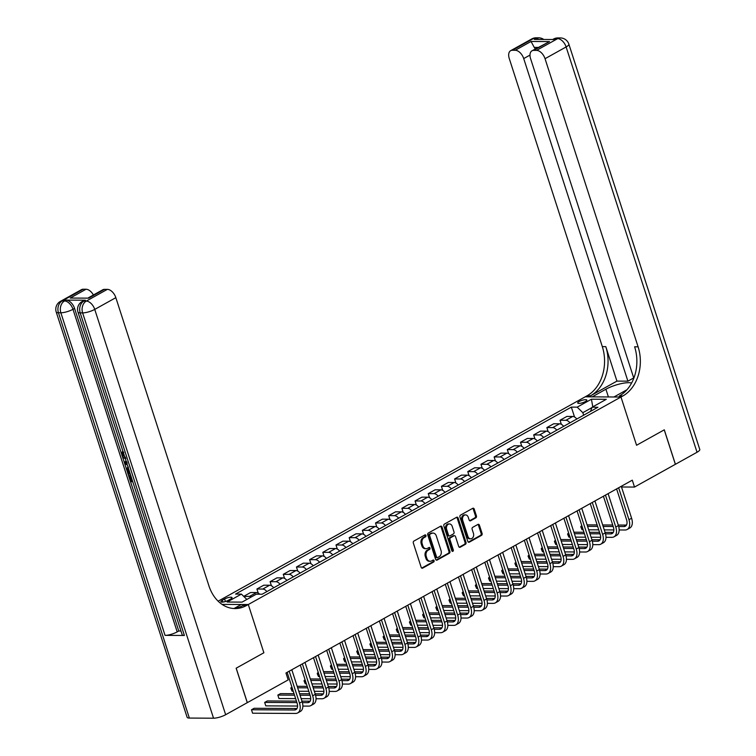 <?xml version="1.0" encoding="UTF-8"?>
<svg xmlns="http://www.w3.org/2000/svg" width="756" height="756" viewBox="0 0 756 756"><rect width="100%" height="100%" fill="white"/><g stroke="black" fill="none" stroke-linecap="round" stroke-linejoin="round"><path stroke-width="1.13" d="M425.94 535.484A1.03 0.784 90.3 0 0 424.91 534.946L413.919 541.06A1.474 1.125 90.3 0 0 413.315 542.997L421.186 567.35A1.474 1.125 90.3 0 0 422.661 568.125L433.651 562.01A1.03 0.784 90.3 0 0 433.046 560.111L431.619 560.905A4.706 3.591 90.3 0 1 430.192 561.283A4.706 3.591 90.3 0 1 426.913 558.419L426.252 556.388A4.706 3.591 90.3 0 1 428.17 550.217L429.588 549.423A1.03 0.784 90.3 0 0 428.973 547.524L427.556 548.317A4.706 3.591 90.3 0 1 426.129 548.695A4.706 3.591 90.3 0 1 422.84 545.832L422.188 543.8A4.706 3.591 90.3 0 1 424.097 537.629L425.524 536.836A1.03 0.784 90.3 0 0 425.94 535.484M426.129 548.695L425.165 548.686A4.706 3.591 90.3 0 1 421.876 545.832L421.224 543.8A4.706 3.591 90.3 0 1 423.133 537.62L424.56 536.836A1.03 0.784 90.3 0 0 424.711 535.05M421.735 568.096L432.687 562.001A1.03 0.784 90.3 0 0 432.848 560.224M430.192 561.283L429.228 561.273A4.706 3.591 90.3 0 1 425.94 558.41L425.288 556.378A4.706 3.591 90.3 0 1 427.197 550.207L428.624 549.414A1.03 0.784 90.3 0 0 428.784 547.637M579.172 401.53A4.791 1.228 -17.9 0 0 577.707 403.024A4.791 1.228 -17.9 0 0 580.599 403.241A4.791 1.228 -17.9 0 0 585.361 401.559A4.791 1.228 -17.9 0 0 586.836 400.075A4.791 1.228 -17.9 0 0 583.944 399.848A4.791 1.228 -17.9 0 0 579.172 401.53M475.826 517.851A1.474 1.125 90.3 0 0 476.431 515.923L474.22 509.081A1.474 1.125 90.3 0 0 472.746 508.306L460.536 515.11A1.474 1.125 90.3 0 0 459.941 517.038L467.803 541.39A1.474 1.125 90.3 0 0 469.278 542.175L481.487 535.371A1.474 1.125 90.3 0 0 482.092 533.443L479.417 525.184A1.474 1.125 90.3 0 0 477.953 524.409L472.727 527.319A1.474 1.125 90.3 0 0 472.122 529.247L473.445 533.339A3.931 3.005 90.3 0 1 470.657 538.82A3.931 3.005 90.3 0 1 467.907 536.429L462.729 520.393A3.931 3.005 90.3 0 1 465.526 514.912A3.931 3.005 90.3 0 1 468.266 517.312L469.136 519.977A1.474 1.125 90.3 0 0 470.601 520.761L475.826 517.851L474.862 517.841A1.474 1.125 90.3 0 0 475.458 515.913L473.256 509.081A1.474 1.125 90.3 0 0 472.708 508.334M697.032 452.258L566.121 46.948A8.987 2.296 -17.9 0 0 568.871 44.16L699.782 449.461A8.987 2.296 162.1 0 1 697.032 452.258L675.42 464.288L664.288 429.824L636.561 445.265L664.231 429.852L675.363 464.316L634.511 487.062L632.29 480.173L285.957 673.01L288.178 679.899L247.325 702.645L236.193 668.181L263.872 652.768L248.289 604.526L622.878 395.955A37.46 28.615 90.3 0 0 638.102 346.815L545.038 58.694A8.987 5.33 -119.1 0 0 536.562 50.387L557.644 38.65L555.235 38.632L553.647 39.52L534.303 39.416L535.891 38.528L533.471 38.518L512.388 50.255L515.242 50.274L531.052 41.467L549.527 41.571L532.007 50.794A8.987 5.33 -119.1 0 0 530.58 58.618L633.812 378.227M626.979 389.727L613.966 396.976L620.978 397.013L636.561 445.265L620.978 397.013L585.191 396.824L218.134 601.19M442.033 527.008A1.474 1.125 90.3 0 0 440.568 526.223L428.35 533.027A1.474 1.125 90.3 0 0 427.754 534.955L435.626 559.317A1.474 1.125 90.3 0 0 437.091 560.092L449.31 553.288A1.474 1.125 90.3 0 0 449.905 551.36L442.033 527.008L441.069 526.998A1.474 1.125 90.3 0 0 440.521 526.252M444.443 524.069L456.652 517.265A1.474 1.125 90.3 0 1 458.127 518.049L465.998 542.402A1.474 1.125 90.3 0 1 465.394 544.329L460.168 547.24A1.474 1.125 90.3 0 1 458.703 546.465L455.509 536.59A1.474 1.125 90.3 0 0 454.035 535.806L450.567 537.743A1.474 1.125 90.3 0 0 449.971 539.671L453.298 549.952A1.03 0.784 90.3 0 1 451.842 550.755L443.848 525.996A1.474 1.125 90.3 0 1 444.443 524.069M228.284 600.321L230.608 599.035A4.649 1.181 -17.9 0 0 232.026 597.59A4.649 1.181 -17.9 0 0 229.229 597.372A4.649 1.181 -17.9 0 0 224.608 598.998L222.292 600.292A4.649 1.181 -17.9 0 0 220.865 601.738A4.649 1.181 -17.9 0 0 223.672 601.946A4.649 1.181 -17.9 0 0 228.284 600.321M225.657 714.713A8.987 2.296 162.1 0 1 213.532 718.2L82.621 312.899L80.202 312.88A8.987 6.87 90.3 0 1 83.859 301.086A8.987 5.33 -119.1 0 0 82.158 301.502L83.736 300.623A8.987 5.33 60.9 0 1 85.437 300.208L83.859 301.086L86.278 301.105L107.361 289.359A8.987 5.33 60.9 0 1 115.838 297.666L94.746 309.402L225.657 714.713L247.269 702.674L236.146 668.209L263.872 652.768L248.289 604.526L222.028 604.384M574.522 416.981L571.338 407.115L235.541 594.084L241.4 594.112L227.159 602.041L242.062 602.116L256.293 594.197L262.143 594.225L597.93 407.257L592.08 407.229L590.493 411.406M571.338 407.115L577.187 407.153L591.419 399.225L606.312 399.31L592.08 407.229M621.508 486.996L634.511 487.062M591.929 407.616L582.838 412.681L583.651 415.214M241.4 594.112L246.843 599.451M243.772 596.437L249.593 596.38A5.991 3.553 60.9 0 1 251.408 596.909M259.714 594.207A5.991 3.553 60.9 0 0 256.445 592.562L250.595 592.534L243.744 596.352M258.231 593.082L256.917 589.009L262.767 589.047A5.991 3.553 60.9 0 1 266.849 591.598M273.7 587.79A5.991 3.553 60.9 0 0 269.627 585.229L263.768 585.201L256.917 589.009M271.413 585.749L270.1 581.676L275.949 581.704A5.991 3.553 60.9 0 1 280.032 584.265M286.883 580.447A5.991 3.553 60.9 0 0 282.801 577.886L276.951 577.858L270.1 581.676M284.596 578.406L283.273 574.333L289.132 574.371A5.991 3.553 60.9 0 1 293.205 576.923M300.056 573.114A5.991 3.553 60.9 0 0 295.983 570.553L290.134 570.525L283.273 574.333M297.769 571.073L296.456 567L302.305 567.028A5.991 3.553 60.9 0 1 306.388 569.589M313.239 565.772A5.991 3.553 60.9 0 0 309.157 563.211L303.307 563.182L296.456 567M310.952 563.73L309.639 559.657L315.488 559.695A5.991 3.553 60.9 0 1 319.561 562.256M326.422 558.438A5.991 3.553 60.9 0 0 322.339 555.877L316.49 555.849L309.639 559.657M324.126 556.397L322.812 552.324L328.662 552.352A5.991 3.553 60.9 0 1 332.744 554.913M339.595 551.096A5.991 3.553 60.9 0 0 335.513 548.535L329.663 548.506L322.812 552.324M337.308 549.054L335.995 544.981L341.844 545.019A5.991 3.553 60.9 0 1 345.917 547.58M352.778 543.762A5.991 3.553 60.9 0 0 348.696 541.202L342.846 541.173L335.995 544.981M350.482 541.721L349.168 537.648L355.018 537.677A5.991 3.553 60.9 0 1 359.1 540.238M365.951 536.42A5.991 3.553 60.9 0 0 361.878 533.868L356.019 533.83L349.168 537.648M363.664 534.379L362.351 530.315L368.2 530.343A5.991 3.553 60.9 0 1 372.283 532.904M379.134 529.087A5.991 3.553 60.9 0 0 375.052 526.526L369.202 526.497L362.351 530.315M376.847 527.045L375.524 522.972L381.374 523.001A5.991 3.553 60.9 0 1 385.456 525.562M392.307 521.744A5.991 3.553 60.9 0 0 388.234 519.192L382.385 519.155L375.524 522.972M390.02 519.712L388.707 515.639L394.556 515.668A5.991 3.553 60.9 0 1 398.639 518.229M405.49 514.411A5.991 3.553 60.9 0 0 401.408 511.85L395.558 511.821L388.707 515.639M403.203 512.37L401.88 508.297L407.739 508.325A5.991 3.553 60.9 0 1 411.812 510.886M418.663 507.078A5.991 3.553 60.9 0 0 414.59 504.517L408.741 504.479L401.88 508.297M416.376 505.036L415.063 500.963L420.912 500.992A5.991 3.553 60.9 0 1 424.995 503.553M431.846 499.735A5.991 3.553 60.9 0 0 427.764 497.174L421.914 497.146L415.063 500.963M429.559 497.694L428.246 493.621L434.095 493.649A5.991 3.553 60.9 0 1 438.168 496.21M445.029 492.402A5.991 3.553 60.9 0 0 440.946 489.841L435.097 489.803L428.246 493.621M442.732 490.36L441.419 486.288L447.268 486.316A5.991 3.553 60.9 0 1 451.351 488.877M458.202 485.059A5.991 3.553 60.9 0 0 454.12 482.498L448.27 482.47L441.419 486.288M455.915 483.018L454.602 478.945L460.451 478.983A5.991 3.553 60.9 0 1 464.534 481.534M471.385 477.726A5.991 3.553 60.9 0 0 467.302 475.165L461.453 475.127L454.602 478.945M469.089 475.685L467.775 471.612L473.625 471.64A5.991 3.553 60.9 0 1 477.707 474.201M484.558 470.383A5.991 3.553 60.9 0 0 480.485 467.822L474.626 467.794L467.775 471.612M482.271 468.342L480.958 464.269L486.807 464.307A5.991 3.553 60.9 0 1 490.89 466.858M497.741 463.05A5.991 3.553 60.9 0 0 493.659 460.489L487.809 460.461L480.958 464.269M495.454 461.009L494.131 456.936L499.99 456.964A5.991 3.553 60.9 0 1 504.063 459.525M510.914 455.707A5.991 3.553 60.9 0 0 506.841 453.146L500.992 453.118L494.131 456.936M508.627 453.666L507.314 449.593L513.163 449.631A5.991 3.553 60.9 0 1 517.246 452.192M524.097 448.374A5.991 3.553 60.9 0 0 520.015 445.813L514.165 445.785L507.314 449.593M521.81 446.333L520.497 442.26L526.346 442.288A5.991 3.553 60.9 0 1 530.419 444.849M537.28 441.031A5.991 3.553 60.9 0 0 533.197 438.471L527.348 438.442L520.497 442.26M534.983 438.99L533.67 434.917L539.519 434.955A5.991 3.553 60.9 0 1 543.602 437.516M550.453 433.698A5.991 3.553 60.9 0 0 546.371 431.137L540.521 431.109L533.67 434.917M548.166 431.657L546.853 427.584L552.702 427.612A5.991 3.553 60.9 0 1 556.775 430.173M563.636 426.356A5.991 3.553 60.9 0 0 559.553 423.804L553.704 423.766L546.853 427.584M561.339 424.314L560.026 420.241L565.875 420.279A5.991 3.553 60.9 0 1 569.958 422.84M576.809 419.022A5.991 3.553 60.9 0 0 572.736 416.461L566.877 416.433L560.026 420.241M582.838 412.681L577.187 407.153M591.419 399.225L592.798 406.832M436.165 560.064L448.336 553.288A1.474 1.125 90.3 0 0 448.932 551.36L441.069 526.998M430.107 534.284A1.03 0.784 90.3 0 0 429.682 535.635L436.59 557.021A1.03 0.784 90.3 0 0 437.62 557.559L439.123 556.728A4.706 3.591 90.3 0 0 441.031 550.548L436.316 535.938A4.706 3.591 90.3 0 0 433.027 533.074A4.706 3.591 90.3 0 0 431.6 533.452L429.134 534.284A1.03 0.784 90.3 0 0 428.718 535.635L429.682 535.635M436.656 557.559A1.03 0.784 90.3 0 1 435.626 557.011L428.718 535.635M433.027 533.074L432.063 533.074A4.706 3.591 90.3 0 0 430.636 533.443L431.6 533.452M429.134 534.284L430.636 533.443M459.242 547.212L464.43 544.329A1.474 1.125 90.3 0 0 465.025 542.392L457.163 518.04A1.474 1.125 90.3 0 0 456.615 517.293M454.479 535.692L453.515 535.683A1.474 1.125 90.3 0 0 453.071 535.806L449.603 537.733A1.474 1.125 90.3 0 0 449.007 539.661L452.324 549.943L453.298 549.952M452.079 551.162A1.03 0.784 90.3 0 0 452.324 549.943M452.201 526.337A3.931 3.005 90.3 0 0 449.451 523.946A3.931 3.005 90.3 0 0 446.664 529.417L448.488 535.068A1.474 1.125 90.3 0 0 449.962 535.843L453.43 533.916A1.474 1.125 90.3 0 0 454.025 531.988L452.201 526.337M449.451 523.946L448.488 523.936A3.931 3.005 90.3 0 0 445.69 529.417L446.664 529.417M449.518 535.966L448.544 535.957A1.474 1.125 90.3 0 1 447.524 535.059L445.69 529.417M469.674 520.733L474.862 517.841M465.526 514.912L464.553 514.912A3.931 3.005 90.3 0 0 461.765 520.383L462.729 520.393M470.657 538.82L469.693 538.811A3.931 3.005 90.3 0 1 466.943 536.42L461.765 520.383M468.351 542.147L480.523 535.371A1.474 1.125 90.3 0 0 481.118 533.434L478.453 525.184A1.474 1.125 90.3 0 0 477.905 524.437M296.985 708.523L254.12 708.296L251.483 709.761L252.599 713.21L295.587 713.437A11.236 6.662 -119.1 0 0 297.713 712.917A11.236 6.662 -119.1 0 0 299.499 703.137L289.179 671.205M297.713 712.917L300.349 711.453A11.236 6.662 -119.1 0 0 302.135 701.672L291.816 669.74M287.138 672.349L297.08 703.127A7.494 4.441 60.9 0 1 295.889 709.648A7.494 4.441 60.9 0 1 294.471 709.997L251.483 709.761L252.599 713.21M302.863 706.066L308.76 706.104A11.236 6.662 -119.1 0 0 310.886 705.584A11.236 6.662 -119.1 0 0 312.672 695.803L302.362 663.872M310.886 705.584L313.523 704.11A11.236 6.662 -119.1 0 0 315.309 694.339L304.999 662.407M300.312 665.006L310.253 695.785A7.494 4.441 60.9 0 1 309.062 702.305A7.494 4.441 60.9 0 1 307.645 702.655L302.409 702.626M310.168 701.19L301.965 701.143M296.428 701.114L267.293 700.954L264.657 702.428L265.772 705.868L297.571 706.038M296.91 702.598L264.657 702.428L265.772 705.868M316.046 698.733L321.943 698.761A11.236 6.662 -119.1 0 0 324.069 698.242A11.236 6.662 -119.1 0 0 325.855 688.461L315.535 656.529M324.069 698.242L326.705 696.777A11.236 6.662 -119.1 0 0 328.491 686.996L318.172 655.065M313.494 657.673L323.436 688.451A7.494 4.441 60.9 0 1 322.245 694.972A7.494 4.441 60.9 0 1 320.827 695.322L315.592 695.293M323.341 693.847L315.139 693.81M309.61 693.772L299.565 693.725M294.027 693.696L280.476 693.621L277.839 695.085L278.955 698.535L295.624 698.62M310.083 695.265L300.047 695.208M294.509 695.18L277.839 695.085L278.955 698.535M301.153 698.657L310.744 698.705M329.219 691.4L335.116 691.428A11.236 6.662 -119.1 0 0 337.242 690.908A11.236 6.662 -119.1 0 0 339.028 681.128L328.718 649.196M337.242 690.908L339.879 689.434A11.236 6.662 -119.1 0 0 341.665 679.663L331.355 647.731M326.677 650.33L336.618 681.118A7.494 4.441 60.9 0 1 335.428 687.629A7.494 4.441 60.9 0 1 334.001 687.979L328.765 687.951M336.524 686.514L328.321 686.467M322.784 686.439L312.748 686.382M307.21 686.353L297.165 686.297M291.948 687.232L291.013 687.752L292.128 691.192L293.224 691.201M323.266 687.922L313.22 687.865M307.692 687.837L297.647 687.78M292.118 687.752L291.013 687.752L290.88 688.338L292.128 691.192M298.762 691.23L308.807 691.286M314.335 691.315L323.927 691.371M342.402 684.057L348.299 684.085A11.236 6.662 -119.1 0 0 350.425 683.566A11.236 6.662 -119.1 0 0 352.211 673.785L341.901 641.853M350.425 683.566L353.061 682.101A11.236 6.662 -119.1 0 0 354.847 672.32L344.538 640.389M339.85 642.997L349.792 673.776A7.494 4.441 60.9 0 1 348.601 680.296A7.494 4.441 60.9 0 1 347.184 680.646L341.948 680.617M349.707 679.172L341.495 679.134M335.966 679.105L325.921 679.049M320.393 679.02L310.347 678.964M305.122 679.899L304.195 680.409L305.311 683.859L306.407 683.868M336.448 680.589L326.403 680.532M320.865 680.504L310.829 680.447M305.292 680.419L304.195 680.409L304.063 680.995L305.311 683.859M311.935 683.897L321.98 683.944M327.518 683.982L337.1 684.029M123.786 452.268L123.266 454.347L124.551 456.312M132.744 481.695L130.504 481.685L128.624 475.845L130.136 475.382L131.648 480.051L132.215 480.051M85.437 300.208L66.093 300.104A8.987 5.33 60.9 0 1 74.57 308.41L72.992 309.289L177.188 631.874A8.987 2.296 162.1 0 1 165.054 635.371L184.398 635.475A8.987 2.296 162.1 0 1 182.168 634.709L77.972 312.124A8.987 2.296 -17.9 0 0 80.202 312.88L184.398 635.475M180.968 631.005L178.766 630.995L130.542 481.685M128.652 475.836L128.076 474.05M126.838 470.232L122.198 455.868M121.489 453.666L74.57 308.41M234.228 608.41L241.277 604.488L248.289 604.526L246.39 605.575A37.46 28.615 -89.7 0 1 235.05 608.571A37.46 28.615 -89.7 0 1 208.902 585.787L115.838 297.666M70.223 298.053L88.698 298.147L70.223 298.053L86.033 289.246L83.188 289.227L62.096 300.973L64.515 300.982L66.093 300.104M86.033 289.246A8.987 5.33 60.9 0 1 93.404 295.001M165.054 635.371L60.858 312.776L58.448 312.767A8.987 6.87 90.3 0 1 62.096 300.973A8.987 5.33 -119.1 0 0 60.395 301.389L81.478 289.652A8.987 5.33 60.9 0 1 83.188 289.227M213.532 718.2L189.35 718.068A8.987 2.296 162.1 0 1 187.129 717.312L56.218 312.001A8.987 2.296 -17.9 0 0 58.448 312.767L189.35 718.068M88.405 297.779L102.807 289.765A8.987 5.33 60.9 0 1 104.508 289.35L88.698 298.147M107.361 289.359L104.508 289.35M178.766 630.995L177.188 631.874M246.39 605.575L242.903 605.556A37.46 28.615 -89.7 0 1 233.311 608.495M128.624 475.845L129.295 475.855L130.797 480.523L131.648 480.051M130.797 480.523L132.366 480.523M129.295 475.855L130.136 475.382M130.278 474.059L128.038 474.05L126.743 469.76L126.762 468.559L128.104 467.331M128.482 468.493L127.471 469.845L128.331 472.887L129.9 472.897M128.331 472.887L129.749 472.415M128.511 468.569L129.181 472.415M127.471 469.845L128.312 469.372M127.792 471.205L128.633 470.733M124.249 462.303L126.082 461.056M127.32 464.902L124.674 463.626M126.091 462.37L125.137 462.965L126.97 463.806M126.932 461.897L125.978 462.502L127.235 463.069M125.137 462.965L125.978 462.502M125.902 458.58C124.097 458.514 122.708 457.238 121.735 454.753L122.396 451.578L122.944 452.74L122.425 454.81L123.266 454.347M122.425 454.81L125.524 457.408M631.591 383.075A16.859 4.3 -17.9 0 0 605.906 389.227L592.203 396.862L585.191 396.824L587.091 395.766A37.46 28.615 90.3 0 0 602.315 346.626L509.251 58.495A8.987 5.33 -119.1 0 1 510.687 50.671L531.77 38.934A8.987 5.33 60.9 0 1 533.471 38.518A8.987 6.87 90.3 0 1 536.193 37.8A8.987 8.987 0 0 0 531.77 38.934M633.717 377.934L627.905 381.166L523.71 58.581A8.987 5.33 -119.1 0 0 515.242 50.274M616.934 381.109L590.568 395.785A37.46 28.615 90.3 0 0 605.802 346.645L616.934 381.109L627.905 381.166M549.527 41.571L533.708 50.378L536.562 50.387M533.708 50.378A8.987 5.33 -119.1 0 0 532.007 50.794M512.388 50.255A8.987 5.33 -119.1 0 0 510.687 50.671M538.074 47.411L534.246 47.392A8.987 5.33 60.9 0 1 535.257 48.979M622.878 395.955L619.391 395.936A37.46 28.615 90.3 0 0 634.615 346.796L638.102 346.815M534.246 47.392L531.052 41.467M355.575 676.724L361.472 676.752A11.236 6.662 -119.1 0 0 363.598 676.233A11.236 6.662 -119.1 0 0 365.394 666.452L355.074 634.52M363.598 676.233L366.235 674.768A11.236 6.662 -119.1 0 0 368.021 664.987L357.711 633.055M353.033 635.664L362.974 666.442A7.494 4.441 60.9 0 1 361.784 672.953A7.494 4.441 60.9 0 1 360.366 673.303L355.122 673.275M362.88 671.838L354.677 671.791M349.14 671.763L339.104 671.706M333.566 671.678L323.521 671.621M318.304 672.557L317.378 673.076L318.484 676.516L319.58 676.525M349.622 673.246L339.576 673.19M334.048 673.161L324.003 673.114M318.474 673.076L317.246 673.662L318.484 676.516M325.118 676.554L335.163 676.611M340.691 676.639L350.283 676.696M368.758 669.381L374.655 669.41A11.236 6.662 -119.1 0 0 376.781 668.89A11.236 6.662 -119.1 0 0 378.567 659.109L368.257 627.187M376.781 668.89L379.417 667.425A11.236 6.662 -119.1 0 0 381.204 657.644L370.894 625.713M366.206 628.321L376.148 659.1A7.494 4.441 60.9 0 1 374.957 665.62A7.494 4.441 60.9 0 1 373.54 665.97L368.304 665.942M376.063 664.496L367.851 664.458M362.322 664.429L352.277 664.373M346.749 664.344L336.704 664.288M331.478 665.223L330.552 665.734L331.667 669.183L332.763 669.192M362.804 665.913L352.759 665.856M347.221 665.828L337.185 665.771M331.648 665.743L330.552 665.734L330.419 666.319L331.667 669.183M338.301 669.221L348.336 669.268M353.874 669.306L363.456 669.353M381.931 662.048L387.837 662.076A11.236 6.662 -119.1 0 0 389.964 661.557A11.236 6.662 -119.1 0 0 391.75 651.776L381.43 619.844M389.964 661.557L392.6 660.092A11.236 6.662 -119.1 0 0 394.386 650.311L384.067 618.38M379.389 620.988L389.331 651.767A7.494 4.441 60.9 0 1 388.14 658.287A7.494 4.441 60.9 0 1 386.722 658.627L381.478 658.599M389.236 657.162L381.033 657.115M375.496 657.087L365.46 657.03M359.922 657.002L349.886 656.955M344.66 657.881L343.734 658.4L344.84 661.85L345.946 661.85M375.978 658.57L365.932 658.514M360.404 658.485L350.359 658.438M344.83 658.4L343.602 658.986L344.84 661.85M351.474 661.878L361.519 661.935M367.047 661.963L376.639 662.02M395.114 654.705L401.011 654.743A11.236 6.662 -119.1 0 0 403.137 654.214A11.236 6.662 -119.1 0 0 404.923 644.443L394.613 612.511M403.137 654.214L405.774 652.749A11.236 6.662 -119.1 0 0 407.56 642.969L397.25 611.037M392.562 613.645L402.504 644.424A7.494 4.441 60.9 0 1 401.313 650.944A7.494 4.441 60.9 0 1 399.896 651.294L394.66 651.266M402.419 649.82L394.216 649.782M388.678 649.754L378.633 649.697M373.105 649.669L363.06 649.612M357.834 650.547L356.908 651.058L358.023 654.507L359.119 654.516M389.16 651.237L379.115 651.181M373.587 651.152L363.541 651.096M358.004 651.067L356.908 651.058L356.775 651.644L358.023 654.507M364.657 654.545L374.692 654.601M380.23 654.63L389.812 654.677M408.297 647.372L414.193 647.401A11.236 6.662 -119.1 0 0 416.32 646.881A11.236 6.662 -119.1 0 0 418.106 637.1L407.786 605.169M416.32 646.881L418.956 645.416A11.236 6.662 -119.1 0 0 420.742 635.635L410.423 603.704M405.745 606.312L415.687 637.091A7.494 4.441 60.9 0 1 414.496 643.611A7.494 4.441 60.9 0 1 413.078 643.951L407.843 643.923M415.592 642.487L407.389 642.439M401.861 642.411L391.816 642.354M386.278 642.326L376.242 642.279M371.016 643.205L370.09 643.725L371.205 647.174L372.302 647.174M402.334 643.895L392.298 643.847M386.76 643.81L376.715 643.762M371.187 643.734L370.09 643.725L369.958 644.31L371.205 647.174M377.83 647.202L387.875 647.259M393.404 647.287L402.995 647.344M421.47 640.03L427.367 640.067A11.236 6.662 -119.1 0 0 429.493 639.538A11.236 6.662 -119.1 0 0 431.279 629.767L420.969 597.835M429.493 639.538L432.13 638.073A11.236 6.662 -119.1 0 0 433.916 628.293L423.606 596.361M418.928 598.969L428.869 629.748A7.494 4.441 60.9 0 1 427.669 636.268A7.494 4.441 60.9 0 1 426.252 636.618L421.016 636.59M428.775 635.153L420.572 635.106M415.035 635.078L404.989 635.021M399.461 634.993L389.416 634.936M384.199 635.872L383.264 636.382L384.379 639.831L385.475 639.841M415.516 636.561L405.471 636.505M399.943 636.476L389.898 636.42M384.36 636.391L383.264 636.382L383.131 636.977L384.379 639.831M391.013 639.869L401.049 639.926M406.586 639.954L416.178 640.001M434.653 632.696L440.55 632.725A11.236 6.662 -119.1 0 0 442.676 632.205A11.236 6.662 -119.1 0 0 444.462 622.424L434.152 590.493M442.676 632.205L445.312 630.74A11.236 6.662 -119.1 0 0 447.098 620.959L436.779 589.028M432.101 591.636L442.043 622.415A7.494 4.441 60.9 0 1 440.852 628.935A7.494 4.441 60.9 0 1 439.434 629.275L434.199 629.247M441.948 627.811L433.746 627.763M428.217 627.735L418.172 627.688M412.644 627.65L402.598 627.603M397.373 628.529L396.446 629.049L397.561 632.498L398.658 632.498M428.69 629.219L418.654 629.172M413.116 629.134L403.08 629.087M397.543 629.058L396.446 629.049L396.314 629.635L397.561 632.498M404.186 632.526L414.231 632.583M419.769 632.611L429.351 632.668M447.826 625.354L453.723 625.392A11.236 6.662 -119.1 0 0 455.849 624.872A11.236 6.662 -119.1 0 0 457.645 615.091L447.325 583.159M455.849 624.872L458.486 623.398A11.236 6.662 -119.1 0 0 460.272 613.617L449.962 581.685M445.284 584.293L455.225 615.072A7.494 4.441 60.9 0 1 454.035 621.593A7.494 4.441 60.9 0 1 452.617 621.942L447.372 621.914M455.131 620.478L446.928 620.43M441.391 620.402L431.355 620.345M425.817 620.317L415.772 620.26M410.555 621.196L409.62 621.706L410.735 625.155L411.831 625.165M441.873 621.886L431.827 621.829M426.299 621.801L416.254 621.744M410.725 621.715L409.62 621.706L409.487 622.301L410.735 625.155M417.369 625.193L427.414 625.25M432.942 625.278L442.534 625.325M461.009 618.021L466.906 618.049A11.236 6.662 -119.1 0 0 469.032 617.529A11.236 6.662 -119.1 0 0 470.818 607.748L460.508 575.817M469.032 617.529L471.668 616.064A11.236 6.662 -119.1 0 0 473.454 606.284L463.144 574.352M458.457 576.96L468.399 607.739A7.494 4.441 60.9 0 1 467.208 614.259A7.494 4.441 60.9 0 1 465.79 614.6L460.555 614.571M468.314 613.135L460.102 613.088M454.573 613.059L444.528 613.012M439 612.974L428.954 612.927M423.729 613.853L422.802 614.373L423.918 617.822L425.014 617.822M455.055 614.543L445.01 614.496M439.472 614.458L429.436 614.411M423.899 614.382L422.802 614.373L422.67 614.959L423.918 617.822M430.542 617.85L440.587 617.907M446.125 617.935L455.707 617.992M474.182 610.678L480.079 610.716A11.236 6.662 -119.1 0 0 482.215 610.196A11.236 6.662 -119.1 0 0 484.001 600.415L473.681 568.484M482.215 610.196L484.842 608.722A11.236 6.662 -119.1 0 0 486.637 598.941L476.318 567.009M471.64 569.618L481.581 600.396A7.494 4.441 60.9 0 1 480.391 606.917A7.494 4.441 60.9 0 1 478.973 607.266L473.728 607.238M481.487 605.802L473.284 605.754M467.747 605.726L457.711 605.669M452.173 605.641L442.128 605.584M436.911 606.52L435.985 607.04L437.091 610.479L438.196 610.489M468.229 607.21L458.183 607.153M452.655 607.125L442.61 607.068M437.081 607.04L435.853 607.626L437.091 610.479M443.725 610.517L453.77 610.574M459.298 610.602L468.89 610.65M487.365 603.345L493.262 603.373A11.236 6.662 -119.1 0 0 495.388 602.853A11.236 6.662 -119.1 0 0 497.174 593.073L486.864 561.141M495.388 602.853L498.024 601.389A11.236 6.662 -119.1 0 0 499.81 591.608L489.501 559.676M484.813 562.284L494.755 593.063A7.494 4.441 60.9 0 1 493.564 599.584A7.494 4.441 60.9 0 1 492.147 599.933L486.911 599.905M494.67 598.459L486.458 598.421M480.929 598.383L470.884 598.336M465.356 598.298L455.31 598.251M450.085 599.177L449.159 599.697L450.274 603.146L451.37 603.146M481.411 599.867L471.366 599.82M465.828 599.792L455.792 599.735M450.255 599.706L449.159 599.697L449.026 600.283L450.274 603.146M456.907 603.184L466.943 603.231M472.481 603.26L482.063 603.316M500.548 596.002L506.444 596.04A11.236 6.662 -119.1 0 0 508.571 595.52A11.236 6.662 -119.1 0 0 510.357 585.739L500.037 553.808M508.571 595.52L511.207 594.046A11.236 6.662 -119.1 0 0 512.993 584.265L502.674 552.343M497.996 554.942L507.938 585.72A7.494 4.441 60.9 0 1 506.747 592.241A7.494 4.441 60.9 0 1 505.329 592.591L500.085 592.562M507.843 591.126L499.64 591.079M494.112 591.05L484.067 590.994M478.529 590.965L468.493 590.908M463.267 591.844L462.341 592.364L463.456 595.804L464.553 595.813M494.585 592.534L484.549 592.477M479.011 592.449L468.966 592.392M463.437 592.364L462.209 592.95L463.456 595.804M470.081 595.841L480.126 595.898M485.654 595.926L495.246 595.974M513.721 588.669L519.618 588.697A11.236 6.662 -119.1 0 0 521.744 588.177A11.236 6.662 -119.1 0 0 523.53 578.397L513.22 546.465M521.744 588.177L524.38 586.713A11.236 6.662 -119.1 0 0 526.167 576.932L515.857 545M511.169 547.609L521.111 578.387A7.494 4.441 60.9 0 1 519.92 584.908A7.494 4.441 60.9 0 1 518.503 585.257L513.267 585.229M521.026 583.783L512.823 583.745M507.285 583.708L497.24 583.66M491.712 583.632L481.666 583.575M476.45 584.501L475.515 585.021L476.63 588.47L477.726 588.47M507.767 585.191L497.722 585.144M492.194 585.116L482.148 585.059M476.611 585.031L475.515 585.021L475.382 585.607L476.63 588.47M483.264 588.508L493.299 588.555M498.837 588.584L508.429 588.64M526.904 581.326L532.8 581.364A11.236 6.662 -119.1 0 0 534.927 580.844A11.236 6.662 -119.1 0 0 536.713 571.063L526.393 539.132M534.927 580.844L537.563 579.37A11.236 6.662 -119.1 0 0 539.349 569.599L529.03 537.667M524.352 540.266L534.294 571.045A7.494 4.441 60.9 0 1 533.103 577.565A7.494 4.441 60.9 0 1 531.685 577.915L526.45 577.886M534.199 576.45L525.996 576.403M520.468 576.374L510.423 576.318M504.885 576.289L494.849 576.233M489.623 577.168L488.697 577.688L489.812 581.128L490.909 581.137M520.941 577.858L510.905 577.801M505.367 577.773L495.322 577.716M489.793 577.688L488.565 578.274L489.812 581.128M496.437 581.166L506.482 581.222M512.01 581.251L521.602 581.298M540.077 573.993L545.974 574.021A11.236 6.662 -119.1 0 0 548.1 573.502A11.236 6.662 -119.1 0 0 549.886 563.721L539.576 531.789M548.1 573.502L550.737 572.037A11.236 6.662 -119.1 0 0 552.523 562.256L542.213 530.325M537.535 532.933L547.476 563.711A7.494 4.441 60.9 0 1 546.286 570.232A7.494 4.441 60.9 0 1 544.859 570.582L539.623 570.553M547.382 569.107L539.179 569.07M533.642 569.032L523.606 568.985M518.068 568.956L508.023 568.899M502.806 569.826L501.871 570.345L502.986 573.795L504.082 573.804M534.123 570.525L524.078 570.468M518.55 570.44L508.505 570.383M502.976 570.355L501.871 570.345L501.738 570.931L502.986 573.795M509.62 573.832L519.665 573.88M525.193 573.917L534.785 573.965M553.26 566.66L559.157 566.688A11.236 6.662 -119.1 0 0 561.283 566.168A11.236 6.662 -119.1 0 0 563.069 556.388L552.759 524.456M561.283 566.168L563.919 564.694A11.236 6.662 -119.1 0 0 565.705 554.923L555.395 522.991M550.708 525.59L560.65 556.378A7.494 4.441 60.9 0 1 559.459 562.889A7.494 4.441 60.9 0 1 558.041 563.239L552.806 563.211M560.565 561.774L552.352 561.727M546.824 561.699L536.779 561.642M531.251 561.613L521.205 561.557M515.979 562.492L515.053 563.012L516.168 566.452L517.265 566.461M547.306 563.182L537.261 563.125M531.723 563.097L521.687 563.04M516.15 563.012L514.921 563.598L516.168 566.452M522.793 566.49L532.838 566.546M538.376 566.575L547.958 566.631M566.433 559.317L572.33 559.345A11.236 6.662 -119.1 0 0 574.465 558.826A11.236 6.662 -119.1 0 0 576.252 549.045L565.932 517.113M574.465 558.826L577.093 557.361A11.236 6.662 -119.1 0 0 578.879 547.58L568.569 515.649M563.891 518.257L573.832 549.036A7.494 4.441 60.9 0 1 572.642 555.556A7.494 4.441 60.9 0 1 571.224 555.906L565.979 555.877M573.738 554.432L565.535 554.394M559.998 554.365L549.962 554.309M544.424 554.28L534.379 554.224M529.162 555.159L528.236 555.669L529.342 559.119L530.438 559.128M560.48 555.849L550.434 555.792M544.906 555.764L534.861 555.707M529.332 555.679L528.236 555.669L528.104 556.255L529.342 559.119M535.976 559.157L546.021 559.204M551.549 559.242L561.141 559.289M579.616 551.984L585.513 552.012A11.236 6.662 -119.1 0 0 587.639 551.493A11.236 6.662 -119.1 0 0 589.425 541.712L579.115 509.78M587.639 551.493L590.275 550.028A11.236 6.662 -119.1 0 0 592.061 540.247L581.751 508.315M577.064 510.924L587.006 541.702A7.494 4.441 60.9 0 1 585.815 548.223A7.494 4.441 60.9 0 1 584.397 548.563L579.162 548.535M586.921 547.098L578.709 547.051M573.18 547.023L563.135 546.966M557.607 546.938L547.561 546.881M542.335 547.817L541.409 548.336L542.524 551.776L543.621 551.785M573.662 548.506L563.617 548.45M558.079 548.421L548.043 548.374M542.506 548.336L541.277 548.922L542.524 551.776M549.158 551.814L559.194 551.871M564.732 551.899L574.314 551.956M592.789 544.641L598.695 544.67A11.236 6.662 -119.1 0 0 600.822 544.15A11.236 6.662 -119.1 0 0 602.608 534.379L592.288 502.447M600.822 544.15L603.458 542.685A11.236 6.662 -119.1 0 0 605.244 532.904L594.925 500.973M590.247 503.581L600.188 534.36A7.494 4.441 60.9 0 1 598.998 540.88A7.494 4.441 60.9 0 1 597.58 541.23L592.335 541.202M600.094 539.756L591.891 539.718M586.354 539.689L576.318 539.633M570.78 539.604L560.744 539.548M555.518 540.483L554.592 540.994L555.698 544.443L556.803 544.452M586.836 541.173L576.79 541.116M571.262 541.088L561.217 541.031M555.688 541.003L554.592 540.994L554.46 541.579L555.698 544.443M562.332 544.481L572.377 544.537M577.905 544.566L587.497 544.613M605.972 537.308L611.869 537.336A11.236 6.662 -119.1 0 0 613.995 536.817A11.236 6.662 -119.1 0 0 615.781 527.036L605.471 495.104M613.995 536.817L616.631 535.352A11.236 6.662 -119.1 0 0 618.417 525.571L608.107 493.64M603.42 496.248L613.362 527.027A7.494 4.441 60.9 0 1 612.171 533.547A7.494 4.441 60.9 0 1 610.753 533.887L605.518 533.859M613.277 532.422L605.074 532.375M599.536 532.347L589.491 532.29M583.963 532.262L573.917 532.215M568.692 533.141L567.765 533.66L568.881 537.11L569.977 537.11M600.018 533.83L589.973 533.774M584.445 533.745L574.399 533.698M568.862 533.66L567.633 534.246L568.881 537.11M575.514 537.138L585.55 537.195M591.088 537.223L600.67 537.28M619.155 529.965L625.051 530.003A11.236 6.662 -119.1 0 0 627.178 529.474A11.236 6.662 -119.1 0 0 628.964 519.703L618.644 487.771M627.178 529.474L629.814 528.009A11.236 6.662 -119.1 0 0 631.6 518.229L621.281 486.297M616.603 488.905L626.544 519.684A7.494 4.441 60.9 0 1 625.354 526.204A7.494 4.441 60.9 0 1 623.936 526.554L618.701 526.526M626.45 525.08L618.247 525.042M612.719 525.014L602.674 524.957M597.136 524.929L587.1 524.872M581.874 525.807L580.948 526.318L582.063 529.767L583.159 529.776M613.192 526.497L603.156 526.441M597.618 526.412L587.573 526.356M582.044 526.327L580.948 526.318L580.816 526.904L582.063 529.767M588.688 529.805L598.733 529.861M604.261 529.89L613.853 529.937M256.445 592.562L249.593 596.38M269.627 585.229L262.767 589.047M282.801 577.886L275.949 581.704M295.983 570.553L289.132 574.371M309.157 563.211L302.305 567.028M322.339 555.877L315.488 559.695M335.513 548.535L328.662 552.352M348.696 541.202L341.844 545.019M361.878 533.868L355.018 537.677M375.052 526.526L368.2 530.343M388.234 519.192L381.374 523.001M401.408 511.85L394.556 515.668M414.59 504.517L407.739 508.325M427.764 497.174L420.912 500.992M440.946 489.841L434.095 493.649M454.12 482.498L447.268 486.316M467.302 475.165L460.451 478.983M480.485 467.822L473.625 471.64M493.659 460.489L486.807 464.307M506.841 453.146L499.99 456.964M520.015 445.813L513.163 449.631M533.197 438.471L526.346 442.288M546.371 431.137L539.519 434.955M559.553 423.804L552.702 427.612M572.736 416.461L565.875 420.279M222.869 602.078L222.292 600.292M225.42 601.511L224.608 598.998M423.133 537.62L424.097 537.629M421.224 543.8L422.188 543.8M421.876 545.832L422.84 545.832M428.624 549.414L429.588 549.423M427.197 550.207L428.17 550.217M425.288 556.378L426.252 556.388M425.94 558.41L426.913 558.419M432.687 562.001L433.651 562.01M421.772 568.125L422.661 568.125M424.56 536.836L425.524 536.836M448.932 551.36L449.905 551.36M448.336 553.288L449.31 553.288M436.203 560.083L437.091 560.092M435.626 557.011L436.59 557.021M457.163 518.04L458.127 518.049M465.025 542.392L465.998 542.402M464.43 544.329L465.394 544.329M459.279 547.24L460.168 547.24M453.071 535.806L454.035 535.806M449.603 537.733L450.567 537.743M449.007 539.661L449.971 539.671M447.524 535.059L448.488 535.068M469.712 520.752L470.601 520.761M466.943 536.42L467.907 536.429M478.453 525.184L479.417 525.184M481.118 533.434L482.092 533.443M480.523 535.371L481.487 535.371M468.389 542.165L469.278 542.175M473.256 509.081L474.22 509.081M475.458 515.913L476.431 515.923M299.499 703.137L302.135 701.672M294.471 709.997L296.928 708.627M312.672 695.803L315.309 694.339M307.645 702.655L310.111 701.284M325.855 688.461L328.491 686.996M320.827 695.322L323.284 693.951M339.028 681.128L341.665 679.663M334.001 687.979L336.467 686.609M352.211 673.785L354.847 672.32M347.184 680.646L349.641 679.275M72.992 309.289A8.987 5.33 -119.1 0 0 64.515 300.982A8.987 6.87 -89.7 0 0 60.858 312.776A8.987 2.296 -17.9 0 0 72.992 309.289M94.746 309.402A8.987 5.33 -119.1 0 0 86.278 301.105A8.987 6.87 -89.7 0 0 82.621 312.899A8.987 2.296 -17.9 0 0 94.746 309.402M590.568 395.785L587.091 395.766M605.802 346.645L602.315 346.626M568.871 44.16A8.987 8.987 0 0 0 560.366 37.932A8.987 6.87 -89.7 0 0 557.644 38.65A8.987 5.33 60.9 0 1 566.121 46.948L545.038 58.694M529.994 55.084L523.71 58.581M553.534 39.057A8.987 5.33 60.9 0 1 555.235 38.632A8.987 6.87 90.3 0 1 557.947 37.913A8.987 8.987 0 0 0 553.534 39.057L552.702 39.51M543.753 39.463A8.987 8.987 0 0 0 538.612 37.809A8.987 6.87 -89.7 0 0 535.891 38.528A8.987 5.33 60.9 0 1 538.792 39.435M608.4 396.947L605.906 389.227M365.394 666.452L368.021 664.987M360.366 673.303L362.823 671.933M378.567 659.109L381.204 657.644M373.54 665.97L376.006 664.6M391.75 651.776L394.386 650.311M386.722 658.627L389.179 657.257M404.923 644.443L407.56 642.969M399.896 651.294L402.362 649.924M418.106 637.1L420.742 635.635M413.078 643.951L415.535 642.581M431.279 629.767L433.916 628.293M426.252 636.618L428.718 635.248M444.462 622.424L447.098 620.959M439.434 629.275L441.891 627.905M457.645 615.091L460.272 613.617M452.617 621.942L455.074 620.572M470.818 607.748L473.454 606.284M465.79 614.6L468.248 613.239M484.001 600.415L486.637 598.941M478.973 607.266L481.43 605.896M497.174 593.073L499.81 591.608M492.147 599.933L494.613 598.563M510.357 585.739L512.993 584.265M505.329 592.591L507.786 591.22M523.53 578.397L526.167 576.932M518.503 585.257L520.969 583.887M536.713 571.063L539.349 569.599M531.685 577.915L534.142 576.544M549.886 563.721L552.523 562.256M544.859 570.582L547.325 569.211M563.069 556.388L565.705 554.923M558.041 563.239L560.498 561.869M576.252 549.045L578.879 547.58M571.224 555.906L573.681 554.535M589.425 541.712L592.061 540.247M584.397 548.563L586.864 547.193M602.608 534.379L605.244 532.904M597.58 541.23L600.037 539.86M615.781 527.036L618.417 525.571M610.753 533.887L613.22 532.517M628.964 519.703L631.6 518.229M623.936 526.554L626.393 525.184M436.344 557.635L437.308 557.644M60.395 301.389A8.987 8.987 0 0 0 56.218 312.001M82.158 301.502A8.987 8.987 0 0 0 77.972 312.124M128.378 467.066L127.537 467.539M557.947 37.913L560.366 37.932M536.193 37.8L538.612 37.809"/></g></svg>
